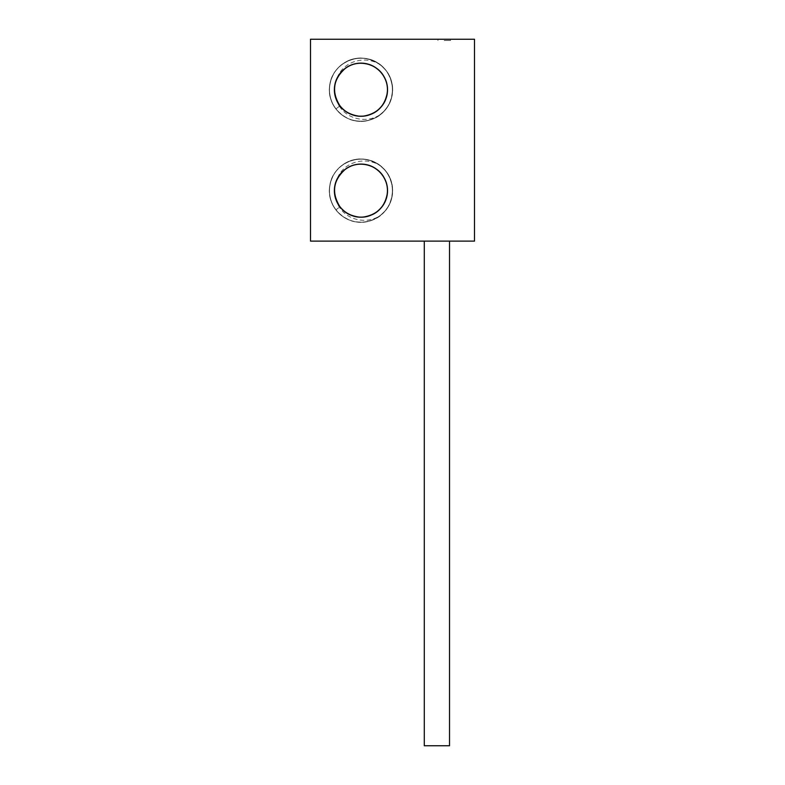 <?xml version="1.0" encoding="UTF-8"?>
<svg xmlns="http://www.w3.org/2000/svg" width="785" height="785" viewBox="0 0 785 785"><rect width="100%" height="100%" fill="white"/><g stroke="black" fill="none" stroke-linecap="round" stroke-linejoin="round"><path stroke-width="0.59" stroke-dasharray="3.92 2.94" d="M474.503 241.103L474.503 39.25L310.497 39.25L310.497 241.103L474.503 241.103M381.49 166.705C367.282 155.567 343.388 161.288 337.285 178.744A26.494 26.494 0 0 0 337.285 202.54C328.228 186.271 341.495 163.987 360.089 164.163C378.91 162.731 393.619 184.701 385.101 201.549C378.085 219.074 351.876 222.567 340.513 207.495C327.885 193.463 336.323 168.402 354.869 164.86C369.676 160.886 386.014 172.376 387.29 187.654C390.224 206.298 369.49 222.714 352.023 215.581C333.988 209.987 328.415 184.141 342.525 171.611C355.507 157.903 381.157 164.31 386.171 182.503C392.745 200.195 375.672 220.389 357.136 216.856C338.355 214.953 327.767 190.716 339.12 175.634C347.421 162.74 367.252 160.277 378.458 170.747C393.157 182.581 388.83 208.673 371.089 215.119C353.986 223.087 332.487 207.691 334.518 188.93C334.92 170.06 358.225 157.569 374.17 167.676C390.92 176.37 391.843 202.795 375.74 212.627C363.219 221.615 343.781 216.503 337.285 202.54C343.418 220.026 367.282 225.697 381.49 214.59A31.537 31.537 0 0 0 381.49 166.705C367.753 154.154 343.663 157.814 334.263 173.848C324.087 188.989 330.721 211.813 347.431 219.133C363.671 227.454 385.543 218.171 390.851 200.715C397.19 183.612 385.396 162.976 367.439 159.777C349.698 155.489 330.603 169.638 329.543 187.85C327.384 205.974 343.683 223.264 361.895 222.165C380.146 222.175 395.385 203.953 392.157 185.996C389.811 163.663 360.953 151.142 343.045 164.683C327.728 174.584 324.823 198.173 337.295 211.499C348.942 225.54 372.698 225.638 384.454 211.685C397.033 198.468 394.325 174.859 379.076 164.83C361.277 151.142 332.32 163.427 329.798 185.741C326.423 203.678 341.524 222.027 359.775 222.165C377.977 223.401 394.413 206.239 392.402 188.106C391.568 165.664 363.622 151.23 344.841 163.535C328.886 172.386 324.401 195.72 335.941 209.85L339.532 207.103L335.941 209.85C322.861 194.032 330.593 167.47 349.992 161.072C370.697 152.359 395.571 171.601 392.343 193.826C391.048 216.238 362.807 230.103 344.281 217.416C328.513 208.241 324.509 184.818 336.343 170.924C347.313 156.352 371.05 155.136 383.443 168.52C399.869 183.837 392.51 214.413 370.912 220.575C349.933 228.572 325.726 208.496 329.71 186.398C331.613 168.255 351.337 155.008 368.862 160.111C390.822 164.781 400.242 194.788 384.895 211.185C373.434 225.383 349.678 225.786 337.736 211.989C324.99 198.939 327.394 175.29 342.505 165.066C360.129 151.152 389.232 163.054 392.049 185.338C396.788 207.289 373.267 228.18 352.033 220.889C334.381 216.258 324.284 194.749 331.976 178.205C338.659 161.229 361.208 153.732 376.731 163.329C395.267 173.083 397.897 201.598 381.49 214.59M337.285 77.813C343.388 60.357 367.282 54.646 381.49 65.773A31.537 31.537 0 0 1 381.49 113.658C367.282 124.766 343.418 119.094 337.285 101.618C328.228 85.339 341.495 63.055 360.089 63.232C378.91 61.799 393.619 83.779 385.101 100.627C378.085 118.142 351.876 121.636 340.513 106.564C327.885 92.532 336.323 67.471 354.869 63.928C369.676 59.954 386.014 71.445 387.29 86.733C390.224 105.376 369.49 121.793 352.023 114.649C333.988 109.066 328.415 83.21 342.525 70.679C355.507 56.971 381.157 63.379 386.171 81.571C392.745 99.263 375.672 119.467 357.136 115.935C338.355 114.021 327.767 89.784 339.12 74.712C347.421 61.819 367.252 59.346 378.458 69.816C393.157 81.65 388.83 107.741 371.089 114.198C353.986 122.166 332.487 106.77 334.518 87.999C334.92 69.129 358.225 56.638 374.17 66.745C390.92 75.438 391.843 101.864 375.74 111.706C363.219 120.684 343.781 115.572 337.285 101.618A26.494 26.494 0 0 1 337.285 77.813M444.222 39.25L450.531 39.25L444.222 39.25M436.911 241.103L424.292 241.103L436.911 241.103M444.222 40.516L450.531 40.516L444.222 40.516M424.292 745.75L449.52 745.75M381.49 65.773C367.753 53.223 343.663 56.883 334.263 72.917C324.087 88.067 330.721 110.881 347.431 118.211C363.671 126.522 385.543 117.24 390.851 99.783C397.19 82.68 385.396 62.054 367.439 58.846C349.698 54.567 330.603 68.717 329.543 86.929C327.384 105.043 343.683 122.332 361.895 121.243C380.146 121.253 395.385 103.021 392.157 85.065C389.811 62.731 360.953 50.211 343.045 63.752C327.728 73.662 324.823 97.242 337.295 110.567C348.942 124.609 372.698 124.707 384.454 110.754C397.033 97.536 394.325 73.927 379.076 63.899C361.277 50.211 332.32 62.506 329.798 84.819C326.423 102.747 341.524 121.096 359.775 121.233C377.977 122.47 394.413 105.308 392.402 87.174C391.568 64.733 363.622 50.299 344.841 62.604C328.886 71.455 324.401 94.799 335.941 108.919L339.532 106.171L335.941 108.919C322.861 93.101 330.593 66.539 349.992 60.141C370.697 51.427 395.571 70.67 392.343 92.895C391.048 115.316 362.807 129.172 344.281 116.484C328.513 107.309 324.509 83.887 336.343 69.993C347.313 55.421 371.05 54.204 383.443 67.598C399.869 82.906 392.51 113.482 370.912 119.644C349.933 127.651 325.726 107.574 329.71 85.477C331.613 67.324 351.337 54.077 368.862 59.179C390.822 63.85 400.242 93.866 384.895 110.253C373.434 124.452 349.678 124.854 337.736 111.058C324.99 98.007 327.394 74.359 342.505 64.135C360.129 50.22 389.232 62.133 392.049 84.407C396.788 106.358 373.267 127.249 352.033 119.968C334.381 115.326 324.284 93.817 331.976 77.283C338.659 60.308 361.208 52.801 376.731 62.398C395.267 72.151 397.897 100.666 381.49 113.658M450.531 40.516L450.531 39.25M437.922 40.516L437.922 39.25"/><path stroke-width="1.18" d="M474.503 241.103L474.503 39.25L310.497 39.25L310.497 241.103L474.503 241.103M339.532 207.103L339.944 206.779A26.494 26.494 0 0 0 384.758 202.294A26.494 26.494 0 0 0 360.825 164.153A26.494 26.494 0 0 0 337.285 202.54L339.532 207.103L339.944 206.779C331.241 192.629 333.105 180.079 345.537 169.109C357.724 159.806 377.202 164.232 384.179 177.881C391.97 191.098 385.258 209.909 370.863 215.218C356.822 221.38 338.934 212.48 335.381 197.555C330.936 182.885 341.897 166.185 357.136 164.428C372.237 161.759 387.515 174.623 387.447 189.96C388.3 205.268 373.709 218.917 358.49 217.023C345.174 214.884 337.236 207.191 334.675 193.954C332.3 178.803 345.469 163.78 360.796 164.153C376.123 163.594 389.468 178.45 387.29 193.63C384.885 206.897 377.045 214.678 363.759 216.984C348.569 219.064 333.802 205.611 334.469 190.294C334.214 174.957 349.325 161.896 364.456 164.379C379.714 165.949 390.881 182.512 386.622 197.241C383.247 212.195 365.476 221.321 351.356 215.335C337.148 210.282 330.112 192.04 337.285 178.744M339.532 106.171L339.944 105.847A26.494 26.494 0 0 0 384.758 101.363A26.494 26.494 0 0 0 360.825 63.222A26.494 26.494 0 0 0 337.285 101.618L339.532 106.171L339.944 105.847C331.241 91.708 333.105 79.148 345.537 68.177C357.724 58.875 377.202 63.3 384.179 76.959C391.97 90.167 385.258 108.987 370.863 114.286C356.822 120.448 338.934 111.549 335.381 96.633C330.936 81.954 341.897 65.253 357.136 63.497C372.237 60.828 387.515 73.702 387.447 89.029C388.3 104.346 373.709 117.985 358.49 116.092C345.174 113.953 337.236 106.26 334.675 93.032C332.3 77.882 345.469 62.849 360.796 63.222C376.123 62.663 389.468 77.519 387.29 92.699C384.885 105.965 377.045 113.756 363.759 116.062C348.569 118.142 333.802 104.68 334.469 89.362C334.214 74.025 349.325 60.965 364.456 63.457C379.714 65.018 390.881 81.581 386.622 96.31C383.247 111.274 365.476 120.39 351.356 114.404C337.148 109.35 330.112 91.119 337.285 77.813M449.52 241.103L449.52 745.75L424.292 745.75L424.292 241.103"/></g></svg>
